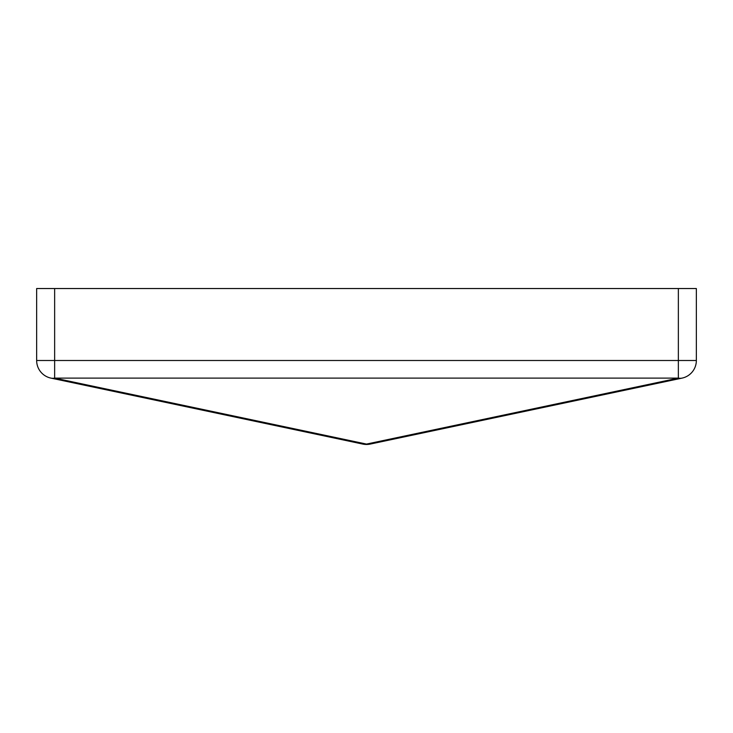 <?xml version="1.0" encoding="UTF-8"?>
<svg xmlns="http://www.w3.org/2000/svg" width="733" height="733" viewBox="0 0 733 733"><rect width="100%" height="100%" fill="white"/><g stroke="black" fill="none" stroke-linecap="round" stroke-linejoin="round"><path stroke-width="1.1" d="M678.355 288.536L696.35 288.536L696.35 360.499A17.995 17.995 0 0 1 682.084 378.109L370.22 444.079A17.995 12.58 -101.9 0 1 366.5 444.079A17.995 12.58 101.9 0 1 362.78 444.079L50.916 378.109A17.995 17.995 0 0 1 36.65 360.499L36.65 288.536L54.645 288.536L54.645 360.499L678.355 360.499L678.355 288.536L54.645 288.536M682.084 378.109A17.995 12.58 -101.9 0 1 678.355 378.109L678.355 360.499L696.35 360.499A17.995 17.995 0 0 1 682.084 378.109M54.645 378.109A17.995 12.58 101.9 0 1 50.916 378.109A17.995 17.995 0 0 1 36.65 360.499L54.645 360.499L54.645 378.109L366.5 444.079L678.355 378.109L54.645 378.109M370.22 444.079A17.995 17.995 0 0 1 362.78 444.079"/></g></svg>
